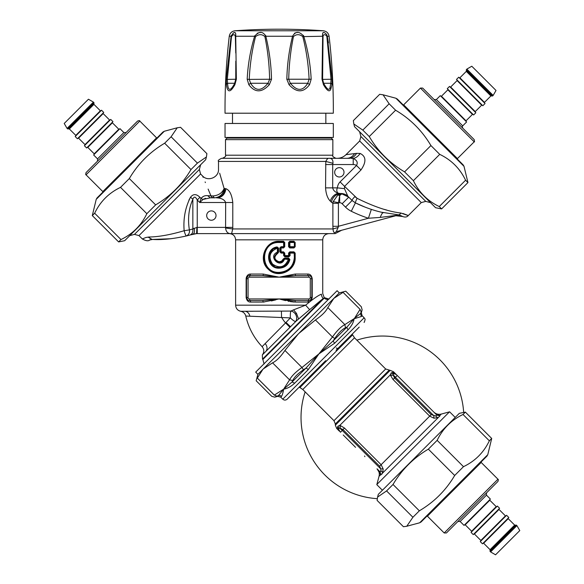<?xml version="1.0" encoding="UTF-8"?>
<svg xmlns="http://www.w3.org/2000/svg" width="584" height="584" viewBox="0 0 584 584"><rect width="100%" height="100%" fill="white"/><g stroke="black" fill="none" stroke-linecap="round" stroke-linejoin="round"><path stroke-width="0.88" d="M225.037 137.474L333.311 137.474L333.311 123.472L225.037 123.472L225.037 137.474M323.353 30.769A622.259 622.259 0 0 0 235.002 30.769L323.353 30.769C326.573 31.229 328.485 33.054 329.091 36.252L327.266 36.252L326.66 34.602A3.11 2.161 141.7 0 1 326.514 35.792L326.865 36.617A3.11 0.883 168.4 0 0 327.266 36.252L332.077 79.242L331.946 84.709A3.11 2.124 7.8 0 0 330.778 83.271L330.821 83.103M322.609 79.358L323.032 36.215M322.609 35.193L322.602 34.514M328.471 42.866L327.296 36.369M330.405 89.768L330.836 89.002C329.639 92.411 327.179 90.98 323.47 84.709A3.11 1.716 -29.6 0 0 323.609 83.293A3.11 1.716 -29.6 0 0 323.594 83.271L322.645 79.388M326.865 36.617L331.048 79.388L330.778 83.271A3.11 2.124 -172.2 0 1 331.946 84.709L330.836 89.002A3.11 2.577 -156.3 0 0 330.048 87.542C329.259 90.936 327.113 89.513 323.594 83.271L323.675 83.271M235.002 30.769C231.782 31.229 229.87 33.054 229.264 36.252C226.263 61.816 224.862 87.469 225.037 113.208L333.311 113.208C333.493 87.469 332.084 61.816 329.091 36.252M323.594 83.271L330.778 83.271L330.048 87.542M323.609 83.293L322.616 79.373L321.996 79.242L322.631 36.252A3.11 1.051 3.9 0 1 322.996 36.617C323.426 34.361 324.602 34.091 326.514 35.792M332.077 79.242L322.616 79.388L322.558 61.108M265.808 36.186L265.822 36.252C269.268 50.275 271.166 64.605 271.524 79.242L249.251 79.388C249.872 64.831 251.974 50.574 255.551 36.617C258.909 34.04 262.019 34.04 264.895 36.617C267.757 50.567 269.333 64.824 269.625 79.388L267.954 83.271C261.384 91.374 255.609 91.374 250.624 83.271L249.251 79.388L247.185 79.242C247.901 64.612 250.383 50.282 254.617 36.252L255.551 36.617M307.724 83.271C302.738 91.374 296.964 91.374 290.401 83.271L288.722 79.388C289.014 64.831 290.591 50.574 293.453 36.617C296.329 34.04 299.446 34.04 302.797 36.617C306.374 50.567 308.476 64.824 309.104 79.388L307.724 83.271L290.401 83.271L289.043 84.709L286.832 79.242L311.17 79.242L309.513 84.709A3.11 1.285 -142.7 0 0 307.724 83.271M294.46 33.252L295.927 32.675M296.11 32.631L297.636 32.5M303.403 35.347L303.57 35.712M303.724 36.201L303.738 36.244C299.315 31.105 295.577 31.105 292.533 36.252A3.11 0.599 16.8 0 1 293.453 36.617M254.653 36.091L254.792 35.682M257.208 33.281L258.967 32.689M259.252 32.631L260.858 32.5M265.589 35.332L265.72 35.748M264.895 36.617A3.11 0.599 163.2 0 1 265.822 36.252C262.771 31.105 259.041 31.105 254.617 36.252L235.724 36.252L236.359 79.242L227.3 79.388L226.278 79.242L231.082 36.252C234.293 31.105 235.841 31.105 235.724 36.252A3.11 1.051 176.1 0 0 235.359 36.617L235.775 53.013M229.264 36.252L231.082 36.252L231.286 35.471M233.031 33.171L234.323 32.558M235.732 33.741L235.739 35.558M326.66 34.602C323.572 31.2 322.229 31.748 322.631 36.252L302.797 36.617M236.359 79.242L234.885 84.709A3.11 1.716 -150.4 0 1 234.746 83.293L234.746 83.293A3.11 1.716 -150.4 0 1 234.753 83.271C230.454 91.374 228.059 91.374 227.577 83.271L227.3 79.388L231.49 36.617A3.11 0.883 11.6 0 1 231.082 36.252M235.797 61.174L235.746 79.388L234.753 83.271L227.577 83.271A3.11 2.124 -7.8 0 0 226.402 84.709L226.278 79.242M235.359 36.617C234.651 34.04 233.359 34.04 231.49 36.617M235.797 62.072L235.746 79.358M248.835 84.709A3.11 1.285 -37.3 0 1 250.624 83.271L267.954 83.271L269.312 84.709C261.771 92.849 254.945 92.849 248.835 84.709L247.185 79.242M271.524 79.242L269.312 84.709M286.832 79.242C287.182 64.612 289.08 50.282 292.533 36.252L265.822 36.252M309.513 84.709C303.403 92.849 296.584 92.849 289.043 84.709M303.738 36.252C307.972 50.275 310.447 64.605 311.17 79.242M323.47 84.709L321.996 79.242M226.271 79.395L226.212 81.461M234.885 84.709C230.33 92.849 227.504 92.849 226.402 84.709M354.889 153.563L346.005 154.672L356.59 153.351L360.167 153.453C366.197 156.454 366.467 161.951 360.985 169.959C366.475 161.943 366.204 156.439 360.167 153.453A12.447 9.373 107.8 0 1 353.218 158.527C356.985 160.162 358.087 162.483 356.51 165.484L360.985 169.959L344.567 186.376L344.458 188.639L347.896 196.312L352.108 200.516A4.665 0.818 -45 0 1 354.831 196.64L357.109 198.326L344.567 186.376L344.458 188.639L337.384 187.873C336.428 190.07 336.669 191.829 338.114 193.158L340.91 193.632M402.858 213.459C410.669 216.379 410.019 216.248 400.909 213.05C388.499 211.576 373.891 206.67 357.109 198.326A4.665 0.489 116.2 0 0 355.408 202.882L352.108 200.516L347.896 196.312L352.108 200.516L348.743 197.151L342.144 203.75L345.509 207.116A21.776 21.776 0 0 0 351.291 211.255A132.218 132.218 0 0 0 368.424 218.248L338.392 226.293L338.173 227.504C336.661 230.512 336.238 231.855 336.917 231.519L396.916 215.445A9.337 8.796 -105 0 1 396.923 215.445M384.301 209.393L386.812 210.087M277.115 267.341L279.218 267.56L286.218 264.749L288.394 261.698L289.131 259.442L289.89 259.559L288.649 258.07L288.525 258.697L284.496 258.697L288.525 258.697L289.131 259.442L288.525 258.697L288.394 259.318C284.992 267.253 279.714 268.852 272.553 264.107C267.99 256.88 269.596 251.558 277.378 248.149L277.378 252.171L277.969 252.171L277.561 252.755L277.378 252.171C267.319 256.208 280.422 269.509 284.423 259.318L284.496 258.697A0.62 0.62 -90 0 0 283.912 259.113L289.131 259.442C287.729 264.537 284.401 267.246 279.145 267.56C267.392 268.173 265.589 249.171 277.225 247.536L277.378 248.149L278.59 248.149L277.079 246.93L277.225 247.536A0.62 0.62 90 0 1 277.334 247.521M277.225 247.536L277.969 248.149L277.225 247.536L274.078 248.748M272.867 249.58L269.808 253.755M269.173 256.274L269.472 260.15M270.793 263.041L274.378 266.326M289.89 259.559C288.379 264.968 284.795 267.844 279.137 268.187L279.145 267.56L280.473 267.487M279.276 262.428L282.189 261.442L284.496 258.697L284.569 258.07L283.379 258.902L283.912 259.113C283.021 261.245 281.43 262.347 279.123 262.428L279.218 262.428M332.844 139.649L225.504 139.649L227.059 138.094L331.289 138.094L332.844 139.649L332.844 155.205C332.055 155.964 333.092 157.001 335.961 158.315M279.137 261.807L279.123 262.428C273.356 260.062 272.837 256.836 277.561 252.755L277.743 253.346C273.553 256.916 274.02 259.734 279.137 261.807L281.583 261.128L283.379 258.902M381.615 212.269L383.433 212.678C374.249 210.729 364.905 207.466 355.408 202.882A4.665 0.489 -63.8 0 1 357.109 198.326M277.969 248.149L277.969 252.171L278.59 252.171L277.743 253.346M279.137 268.187C266.494 268.83 264.552 248.66 277.079 246.93M351.291 211.255L355.408 202.882A122.888 122.888 0 0 0 364.431 206.882A122.888 122.888 0 0 1 355.408 202.882L365.124 207.152M381.352 212.204L398.595 214.861A4.665 3.577 -84.4 0 0 400.909 213.05M371.336 209.379L368.424 218.248L380.264 217.416C381.418 214.204 382.476 212.627 383.433 212.678C382.476 212.627 381.418 214.204 380.264 217.416L397.164 215.248A9.337 8.439 -75.4 0 1 398.595 214.861L399.711 215.182C403.602 216.883 403.617 216.883 399.733 215.197L400.179 215.379M401.252 215.81L402.091 216.204M351.473 158.388L352.656 158.476M347.896 196.312A12.447 10.724 135 0 0 340.377 193.501L342.852 193.998M203.144 177.317L202.575 175.988C207.919 181.945 218.934 177.383 218.504 169.389L218.504 161.432C217.715 160.673 218.752 159.636 221.621 158.315L349.115 158.315C352.188 158.213 354.678 156.556 356.59 153.351M341.786 193.837L337.8 195.063A6.22 3.84 -131.8 0 1 339.676 195.596L341.786 193.837L348.743 197.151M337.8 195.063L333.165 201.633L338.45 202.714L339.676 195.596L339.676 202.714A3.27 2.993 31.9 0 1 342.144 203.75M342.64 175.616A4.665 4.665 0 0 0 340.545 167.812A4.665 4.665 0 0 0 334.829 173.528A4.665 4.665 0 0 0 342.64 175.616M208.138 189.092L210.933 195.852A4.665 3.278 -90 0 0 213.613 197.83L214.715 197.83A4.665 1.934 -90 0 1 213.16 195.947L207.736 195.684L210.255 197.83L203.049 199.451L199.743 202.502L197.246 200.005L199.932 197.312C196.333 193.764 193.173 193.764 190.457 197.304L188.88 200.188M295.322 321.937L290.525 326.733L286.021 322.426L288.27 320.098M290.372 317.9L286.021 322.426A30.806 0.869 134.2 0 1 285.547 322.908L262.106 346.67C253.938 337.91 248.492 327.704 245.776 316.046L290.372 317.9A6.22 1.175 87.8 0 1 290.321 316.959A6.22 1.175 87.8 0 1 290.905 311.068A6.22 4.833 60.8 0 1 295.358 314.01A6.22 4.833 60.8 0 1 295.628 321.47A6.22 1.467 45 0 1 290.372 317.9M295.906 321.353A6.22 1.467 45 0 1 295.628 321.47A6.22 1.467 -135 0 0 295.906 321.353L291.131 326.127M279.137 272.385L279.13 273.005C288.613 272.151 293.825 266.968 294.774 257.449L294.774 253.098L288.576 253.098L289.803 251.85L289.956 252.471L294.154 252.471L294.774 253.098A0.62 0.62 -90 0 0 294.154 252.471L294.358 257.449C293.438 266.589 288.365 271.567 279.137 272.385C259.719 273.268 259.719 241.63 279.137 242.513L284.196 242.513L284.196 246.718L283.576 247.339A0.62 0.62 -90 0 0 284.196 246.718L284.196 242.513A0.62 0.62 0 0 0 283.576 241.893L284.196 242.513A0.62 0.62 -90 0 0 283.576 241.893L283.634 246.718L281.108 246.718L279.846 247.959L279.846 251.85L281.108 253.098L281.057 247.959L280.459 247.959A0.62 0.62 -90 0 0 280.459 247.959L280.459 251.85L281.087 252.471L283.576 252.471L284.196 253.098A0.62 0.62 -90 0 0 283.576 252.471L283.51 251.85L284.736 253.098L283.634 253.098L283.634 255.588L284.897 256.829L284.736 253.098M283.634 255.588L284.817 256.208L288.708 256.208L289.328 255.588L284.196 255.588A0.62 0.62 -90 0 0 284.817 256.208L288.708 256.208L288.576 253.098M288.839 256.829L289.328 255.588L290.102 255.588L288.839 256.829L284.897 256.829M281.108 246.718L280.459 247.959A0.62 0.62 -90 0 1 281.087 247.339L281.057 247.959L283.51 247.959L284.736 246.718L283.634 246.718L283.576 247.339L281.087 247.339A0.62 0.62 0 0 0 280.466 247.944L279.846 247.959M396.259 215.365L395.383 215.489M396.864 215.459L396.916 215.445A9.337 8.796 75 0 1 399.711 215.182A9.337 8.796 -105 0 0 397.105 215.394M213.16 195.947C218.598 195.399 222.248 192.91 224.117 188.501C223.219 194.049 220.08 197.158 214.715 197.83L214.722 197.83C220.08 197.158 223.219 194.049 224.117 188.501L225.935 188.712C229.6 190.136 231.884 194.735 232.782 202.502L232.782 227.388A13.775 8.862 90 0 1 232.731 228.943L231.614 233.615M332.712 164.316L332.968 163.294C333.15 159.68 331.683 158.023 328.566 158.315C327.931 158.133 327.003 159.169 325.799 161.432L332.968 163.294M340.377 193.501A9.337 7.519 -53.6 0 0 331.383 202.203L332.887 203.29L338.392 203.29L338.392 226.293L332.887 226.293L333.033 228.943L338.173 227.504M332.887 226.293L332.887 203.29A9.227 8.658 119.4 0 1 333.165 201.633M331.383 202.203L330.252 201.086C331.581 197.144 334.201 194.501 338.114 193.158C334.982 192.048 333.179 190.289 332.705 187.873L337.384 187.873A18.841 12.797 44.8 0 1 340.092 181.901L344.567 186.376M207.736 195.684C205.05 195.355 202.816 196.268 201.035 198.414A4.665 2.789 -149.8 0 0 203.049 199.451M199.932 197.312L201.035 198.414L199.743 202.502L232.782 202.502M192.932 234.155L196.574 233.615L190.121 234.98L192.932 234.155C194.392 233.439 194.808 231.461 194.18 228.205L192.844 228.986A222.029 157.001 -90 0 1 189.369 229.899L184.15 230.724C183.179 218.679 185.281 207.539 190.457 197.304A6.22 2.767 -150.3 0 1 192.844 199.312C193.976 196.224 195.443 196.45 197.246 200.005L197.246 227.388L196.574 233.615L196.91 227.388L192.844 228.986C193.129 232.162 192.216 234.155 190.121 234.98A222.913 161.666 -90 0 1 186.464 235.943L186.464 235.943A6.22 1.007 -103.9 0 1 184.15 230.724C170.382 234.783 158.673 236.878 149.015 237.009L148.935 237.016M192.844 228.986L192.844 199.312C188.771 208.444 187.617 218.642 189.369 229.899C189.858 232.593 188.887 234.607 186.464 235.943C173.309 238.871 162.016 240.039 152.577 239.447C148.606 240.228 148.453 240.228 152.11 239.447L150.92 239.608M150.241 239.812L149.592 240.09C148.183 241.272 145.766 240.9 142.343 238.958L145.883 237.498L149.015 237.009A6.22 4.694 -87.9 0 0 152.577 239.447L171.046 238.725M203.305 196.428L201.217 198.115M205.386 182.566L205.123 181.952M213.613 197.83L210.174 197.83M205.634 198.319L205.13 198.458M204.254 198.757L203.852 198.94M250.164 274.086L250.638 274.057L249.616 275.611L250.638 274.057C248.215 273.991 246.718 275.546 246.134 278.729L246.134 297.395L246.506 297.395A3.11 3.11 0 0 0 249.616 300.504L262.712 300.504L279.174 298.95L295.643 300.504L308.732 300.504A3.11 3.11 0 0 0 311.841 297.395L311.841 278.729A3.11 3.11 0 0 0 308.732 275.611L295.643 275.611L279.174 277.174L262.712 275.611L249.616 275.611A3.11 3.11 0 0 0 246.506 278.729L246.506 297.395L247.572 299.731M290.525 326.733L262.34 354.933C264.34 352.123 264.267 349.363 262.106 346.67M264.077 363.993L262.866 359.488L324.281 298.074L323.2 298.461A6.22 6.008 -112.5 0 1 321.426 294.19C323.164 293.372 323.164 293.372 321.426 294.19C318.353 295.3 313.082 298.957 305.622 305.169L293.548 309.856L296.482 313.367L298.599 319.01L296.051 321.207M296.482 313.367L295.358 314.01M324.281 298.074A4.665 4.635 -135 0 0 328.449 299.366A4.665 4.635 45 0 1 324.281 298.074M289.949 241.893A0.62 0.62 0 0 0 289.328 242.513A0.62 0.62 -90 0 1 289.949 241.893L294.154 241.893L293.942 241.272L295.168 242.513L294.358 242.513L294.358 246.718L294.774 246.718L294.774 242.513A0.62 0.62 -90 0 0 294.154 241.893L294.774 242.513L294.774 246.718L295.168 246.718L293.942 247.959L294.154 247.339A0.62 0.62 -90 0 0 294.774 246.718L294.154 247.339L289.949 247.339L289.803 247.959L288.576 246.718L288.576 242.513L289.803 241.272L289.949 247.339A0.62 0.62 -90 0 1 289.328 246.718L288.576 246.718M279.846 251.85L280.459 251.85A0.62 0.62 -90 0 0 281.087 252.471A0.62 0.62 0 0 1 280.466 251.872M279.137 242.513L279.13 241.893C259.187 240.973 259.187 273.933 279.13 273.005L285.269 271.779L290.241 268.436L293.672 263.209L294.606 259.719L294.774 257.449L294.358 257.449M279.13 273.005C259.179 273.911 259.179 240.988 279.13 241.893L279.218 241.272C265.114 240.52 257.712 260.398 268.421 269.363C277.801 279.035 295.942 270.954 295.168 257.449L294.774 257.449L294.774 253.098L295.168 253.098L293.942 251.85L289.803 251.85M283.576 241.893L279.218 241.893L283.576 241.893L283.51 241.272L284.736 242.513L284.196 242.513M232.782 227.388L225.65 227.388L225.585 228.008L225.65 202.502C224.599 199.911 221.964 198.377 217.744 197.903L216.467 197.83C221.548 197.282 224.329 194.165 224.825 188.501A9.337 8.358 -90 0 1 223.65 193.282M216.759 197.83A9.337 8.358 -90 0 0 220.723 196.531M224.117 188.501L220.124 174.791M220.095 174.704L219.65 173.185M330.252 201.086C327.544 198.304 325.981 193.903 325.565 187.873L325.799 161.432L218.504 161.432M214.649 218.869A4.665 4.665 0 0 0 212.554 211.058A4.665 4.665 0 0 0 206.838 216.773A4.665 4.665 0 0 0 214.649 218.869M190.625 234.834L186.464 235.943A222.913 161.666 -90 0 0 188.289 235.476M282.831 325.689L285.547 322.908A30.718 0.854 134.2 0 0 286.021 322.426M266.37 342.37L267.983 340.742M282.641 266.282L285.408 266.282L282.641 266.282M247.857 276.166L246.506 278.729L248.061 278.729L248.061 297.395A1.555 1.555 0 0 0 249.616 298.95L279.174 298.95L295.073 302.059A1.555 0.569 90 0 1 295.643 300.504L294.299 300.483M295.073 302.059L307.717 302.059L308.732 300.504L307.717 302.059C310.133 302.132 311.637 300.577 312.221 297.395L312.221 278.729L311.549 277.407M311.542 277.393L310.783 276.385M310.491 299.964L311.841 297.395L310.286 297.395L310.286 278.729A1.555 1.555 0 0 0 308.732 277.174L279.174 277.174L263.282 274.057A1.555 0.569 -90 0 1 262.712 275.611L264.056 275.633M262.866 359.488L262.523 359.138L323.2 298.461L309.629 309.666L305.622 305.169L235.615 305.169C235.856 308.462 237.571 310.505 240.776 311.301L290.905 311.068L293.548 309.856M309.6 309.688L298.599 319.01M280.459 247.959L280.459 251.85L283.51 251.85M341.633 230.257L335.179 233.615L231.607 233.615C228.052 233.928 226.037 232.06 225.585 228.008L232.731 228.943L333.033 228.943C333.23 231.622 333.858 232.848 334.902 232.622C339.888 231.899 339.888 231.899 334.902 232.622A6.22 5.446 75 0 1 336.917 231.519M277.553 276.955L264.377 275.648M293.241 275.677L292.212 275.736M291.839 275.757L289 275.991M284.189 276.524L279.174 277.174L263.282 274.057L250.638 274.057M280.794 299.161L293.978 300.475M289.949 327.31L285.547 322.908A32.843 32.843 0 0 1 281.554 317.207L281.4 311.192M252.792 311.287L249.85 311.294M285.561 300.621L279.174 298.95L263.282 302.059L262.712 300.504M246.134 297.395C246.718 300.577 248.215 302.132 250.638 302.059A1.555 1.022 90 0 0 249.616 300.504L249.616 298.95M312.221 278.729C311.637 275.546 310.133 273.991 307.717 274.057L295.073 274.057L279.174 277.174L295.073 274.057L295.643 275.611M308.732 275.611A1.555 1.022 90 0 1 307.717 274.057A1.555 1.022 -90 0 0 308.732 275.611L308.732 277.174M294.154 252.471L293.942 251.85M284.196 246.725A0.62 0.62 0 0 1 283.576 247.339L283.51 247.959M196.574 233.615L197.246 233.615L196.574 233.615M231.607 233.615L197.246 233.615L197.246 227.388L225.65 227.388M249.616 300.504A1.555 1.022 -90 0 1 250.638 302.059L264.077 302.045M271.363 300.957L275.852 299.847M247.142 300.337L248.368 301.424M247.777 275.122L247.295 275.597M246.609 276.641L246.163 278.181M311.287 275.882L309.987 274.699M310.265 301.242L311.053 300.526M288.182 301.213L289.08 301.388M290.197 301.592L294 302.03M295.168 246.747L294.774 246.368M474.186 141.832C474.573 142.299 474.573 141.554 474.186 139.591L422.663 88.075L420.429 88.075L474.186 141.832L457.425 158.593L403.668 104.835L403.31 105.04M466.835 69.102L471.799 66.233L496.02 90.462L493.159 95.418L466.835 69.102L466.28 70.773L491.48 95.98L492.597 95.98L466.28 69.657M436.387 99.557L440.292 95.645L466.616 121.961L462.703 125.874L436.387 99.557L434.146 99.557M481.201 99.667L485.056 103.521L482.822 105.755L456.498 79.439L458.732 77.205L481.201 99.667M471.981 108.887L475.836 112.741L473.602 114.975L447.278 88.659L449.512 86.425L471.981 108.887M444.19 532.966L446.424 532.966L497.948 481.442C498.437 479.982 498.437 479.23 497.948 479.209L444.19 532.966L427.422 516.198L481.179 462.44L480.975 462.09M516.92 525.615L519.782 530.579L495.56 554.8L490.596 551.938L516.92 525.615L515.241 525.06L490.042 550.259L490.042 551.376L516.358 525.06M486.465 495.159L490.377 499.072L486.523 502.926L464.054 525.396L460.141 521.483L486.465 495.159L486.465 492.925M492.721 547.58L512.562 527.739M504.963 521.366L482.494 543.835L480.26 541.602L506.584 515.278L508.817 517.512L504.963 521.366M495.743 512.146L473.274 534.615L471.04 532.382L497.364 506.058L499.597 508.292L495.743 512.146M139.81 121.07C139.883 120.501 139.138 120.501 137.576 121.07L86.052 172.594C85.629 174.229 85.629 174.974 86.052 174.828L139.81 121.07L156.578 137.839L102.82 191.596L103.025 191.946M101.718 156.928L126.093 132.553L123.859 132.553L97.535 158.877L97.535 161.111M67.08 128.422L64.218 123.458L88.439 99.236L93.403 102.098L67.08 128.422L68.759 128.976L93.958 103.777L93.958 102.66L67.642 128.976M97.535 158.877L93.623 154.964L119.946 128.641L123.859 132.553M93.929 104.361L100.36 110.792L75.774 135.379L69.343 128.947L93.929 104.361L93.929 103.806L72.467 125.268M75.183 136.525L101.507 110.201L103.74 112.435L77.416 138.758L75.183 136.525M84.403 145.744L110.726 119.421L112.96 121.662L86.636 147.978L84.403 145.744M430.736 512.329L486.954 456.111L487.771 454.695L419.677 522.789L421.093 521.972L430.736 512.329M377.578 497.064L378.308 494.349L459.331 413.326L465.375 412.121L463.017 414.479C451.366 420.071 442.745 428.692 437.153 440.343L428.349 449.154C413.538 457.9 401.763 469.675 393.017 484.479L386.571 490.925L377.578 497.064L377.103 500.393L403.434 526.724L406.771 526.25L412.903 517.263L419.349 510.81C434.16 502.065 445.935 490.29 454.68 475.486L463.484 466.674C475.135 461.09 483.756 452.469 489.348 440.818L491.706 438.453L487.771 454.695M489.348 440.818L463.017 414.479M465.375 412.121L491.706 438.453M437.153 440.343L463.484 466.674M454.68 475.486L428.349 449.154M393.017 484.479L419.349 510.81M412.903 517.263L386.571 490.925M162.907 132.064L97.046 197.925L96.229 199.341L164.323 131.247L162.907 132.064M206.422 156.972L205.692 159.688L124.669 240.71L118.625 241.915L120.983 239.557C132.634 233.965 141.255 225.344 146.847 213.693L155.651 204.882C170.462 196.136 182.237 184.362 190.983 169.557L197.428 163.111L206.422 156.972L206.897 153.643L180.565 127.312L177.229 127.787L171.097 136.78L164.651 143.226C149.84 151.971 138.065 163.746 129.32 178.551L120.516 187.362C108.865 192.946 100.244 201.568 94.652 213.226L92.294 215.584L96.229 199.341M118.625 241.915L92.294 215.584M94.652 213.226L120.983 239.557M171.097 136.78L197.428 163.111M190.983 169.557L164.651 143.226M129.32 178.551L155.651 204.882M146.847 213.693L120.516 187.362M406.982 108.712L397.332 99.061L395.916 98.243L464.01 166.338L463.192 164.922L406.982 108.712M464.01 166.338L467.945 182.58L465.587 180.222C459.995 168.572 451.381 159.95 439.723 154.358L430.919 145.555C422.174 130.743 410.399 118.968 395.587 110.223L389.141 103.777L383.009 94.783L379.673 94.309L353.342 120.64L353.824 123.976L362.81 130.108L369.256 136.554C378.001 151.365 389.776 163.14 404.588 171.886L413.392 180.69C418.984 192.34 427.605 200.962 439.256 206.553L441.614 208.911L435.576 207.714L354.546 126.684L353.824 123.976M362.81 130.108L389.141 103.777M395.587 110.223L369.256 136.554M404.588 171.886L430.919 145.555M439.723 154.358L413.392 180.69M467.945 182.58L441.614 208.911M439.256 206.553L465.587 180.222M299.833 387.652L352.634 334.851L354.481 337.8L302.782 389.499L299.263 387.075M338.486 429.182L338.501 429.371A3.11 2.876 -7.5 0 0 337.552 427.641L337.859 426.24L339.917 425.276L344.429 428.014L342.29 430.43L340.472 432.248L337.552 427.641L336.705 428.488L335.34 425.189L390.17 370.358L385.674 368.993L354.481 337.8M380.79 471.251L380.943 470.609L382.673 472.69L383.177 468.974L381.126 464.711L431.196 414.64L394.499 377.943L393.171 375.008A3.11 2.212 -13.2 0 1 390.258 374.935L391.222 372.877L392.623 372.57L394.353 373.519A3.11 2.876 -82.5 0 1 392.623 372.57L393.47 371.723L390.17 370.358M393.171 375.008L393.426 373.541A3.11 2.781 80.3 0 1 391.222 372.877M431.196 414.64L435.591 415.961L436.876 415.129L396.149 374.402L393.426 373.541L394.353 373.519A3.11 2.876 97.5 0 1 392.623 372.57M397.229 375.49L395.412 377.308L393.185 374.782A3.11 2.321 -12.4 0 1 390.258 374.709M393.185 374.782L393.426 373.541L394.368 373.519M336.705 428.488L339.384 431.167L338.501 429.371L339.384 431.167A3.11 3.11 0 0 1 338.523 428.444A3.11 2.781 9.7 0 0 337.859 426.24M338.632 429.934L339.384 431.16L338.501 429.371A3.11 2.876 172.5 0 0 338.413 428.963M338.53 429.554L338.523 428.444L339.764 428.203L342.29 430.43L380.739 468.886A3.11 0.365 177.1 0 1 383.177 468.974M392.995 379.447L429.693 416.144L433.956 418.195A3.11 0.365 -87.1 0 1 433.868 415.757L395.412 377.308L392.995 379.447L390.258 374.935L339.917 425.276A3.11 2.212 103.2 0 1 339.99 428.189L339.757 428.203A3.11 2.321 102.4 0 0 339.691 425.276M436.379 414.633L439.708 415.655L434.591 412.844M433.956 418.195L437.671 417.699L435.591 415.961L436.876 415.129L439.949 415.866L380.768 474.872M436.649 414.903L433.788 412.049C435.934 414.056 438.438 414.728 441.3 414.063L449.461 411.873L376.855 484.479L379.045 476.318L380.637 474.726L377.03 468.806L378.469 470.244M339.99 428.189L342.925 429.517L379.622 466.214L380.739 468.886L380.943 470.609L380.111 471.894L380.848 474.967L379.885 471.668L377.03 468.806C379.038 470.952 379.709 473.456 379.045 476.318M381.856 474.186L382.25 473.522M436.876 415.129L439.949 415.866M376.855 484.479L449.461 411.873M343.209 434.985L355.568 447.344M338.647 429.985L339.012 430.707M394.966 373.665L395.689 374.03M394.915 373.651L396.142 374.402A3.11 3.11 0 0 0 393.426 373.541L393.908 373.497M463.652 412.275A81.395 81.395 0 0 0 356.846 340.165M305.147 391.864A81.395 81.395 0 0 0 377.257 498.67M359.211 327.128L338.421 347.918A1.555 1.555 0 0 1 336.223 347.918M345.524 327.733L346.991 327.077L354.138 318.66A53.151 2.358 172.7 0 0 354.846 318.521L354.729 318.353A78.329 23.418 -176.1 0 1 354.138 318.66A94.345 47.173 45 0 0 354.583 318.2L360.547 313.52L361.168 312.082C362.43 309.016 362.43 309.016 361.168 312.082L360.08 309.359C361.715 305.921 361.715 305.921 360.08 309.359L343.063 292.343C346.611 290.825 346.611 290.825 343.063 292.343L333.851 298.373L257.902 374.322L255.697 372.118L337.099 290.715L339.304 292.92L333.851 298.373L327.821 307.586L344.837 324.602L345.524 327.733C342.114 329.332 338.53 332.916 334.763 338.486L332.457 336.99C336.946 330.69 341.078 326.558 344.837 324.602L354.138 318.66C353.59 322.288 351.604 325.967 348.173 329.704L334.632 343.246L318.893 353.911L333.084 340.99L334.763 338.486M257.325 378.082L274.341 395.098C270.903 396.733 270.903 396.733 274.341 395.098L277.064 396.186L278.502 395.565L283.642 389.156L292.058 382.009L294.686 383.192C290.949 386.623 287.27 388.608 283.642 389.156L289.584 379.856C291.54 376.096 295.672 371.964 301.972 367.475L303.468 369.781C297.898 373.548 294.314 377.133 292.715 380.542L289.584 379.856L272.567 362.839L263.355 368.869A99.725 49.866 -135 0 0 262.88 369.351L257.325 378.082C255.799 381.629 255.799 381.629 257.325 378.082L274.312 395.113M272.567 362.839C276.444 360.992 280.568 356.868 284.948 350.451L301.972 367.475L318.893 353.911L308.228 369.65L294.686 383.192M303.468 369.781L305.965 368.102L318.893 353.911L332.457 336.99L315.433 319.974C321.85 315.586 325.974 311.462 327.821 307.586M315.433 319.974L298.599 333.617L284.948 350.451M277.064 396.186C273.998 397.449 273.998 397.449 277.064 396.186M257.902 374.322L256.172 380.761L271.75 396.332L274.75 397.142L276.188 396.543M361.168 312.082L361.525 311.206M354.846 318.521L361.372 316.506L360.547 313.52L361.328 312.747L362.124 309.768L361.313 306.768L345.743 291.19L339.304 292.92M308.228 369.65A3.11 1.007 -135 0 0 305.965 368.102L292.058 382.009L292.715 380.542M348.173 329.704A3.11 2.044 -135 0 1 346.991 327.077L333.084 340.983L334.632 343.246M282.89 392.74L283.174 391.477M274.75 397.142L277.721 396.346L278.502 395.565A3.11 3.051 -135 0 1 281.488 396.39L280.729 397.149L282.758 399.179C284.226 400.383 285.693 400.383 287.16 399.179L325.66 360.678M274.341 395.098L283.642 389.156C283.028 392.849 282.306 395.266 281.488 396.39M336.07 350.269L338.421 347.918M337.187 158.315C340.596 158.271 343.531 157.052 345.983 154.672L359.671 140.992L360.875 136.481L425.772 201.385L430.51 202.655M359.671 140.992L421.268 202.59L425.772 201.385M225.504 139.649L225.504 155.205L332.844 155.205M142.335 238.958L138.97 235.593L134.466 234.381L199.363 169.484L200.633 164.746M278.59 252.171L278.59 248.149M288.649 258.07L284.569 258.07M346.881 158.315C350.02 158.227 352.597 156.651 354.605 153.599M352.108 200.516L345.509 207.116M339.676 202.714L338.45 202.714A3.614 3.103 30 0 0 338.392 203.29M353.218 158.527L353.218 164.542A6.22 6.22 0 0 1 356.51 165.484L340.092 181.901M138.97 235.593L200.575 173.988L199.363 169.484M294.154 241.893L294.358 242.513L289.328 242.513L289.328 246.718A0.62 0.62 0 0 0 289.949 247.339M294.154 247.339L294.358 246.718L289.328 246.718L289.328 242.513L288.576 242.513M289.949 252.471A0.62 0.62 0 0 0 289.328 253.098A0.62 0.62 -90 0 1 289.949 252.471L290.102 255.588M284.196 253.098L284.196 255.588L284.196 253.098A0.62 0.62 0 0 0 283.576 252.471L283.634 253.098L281.108 253.098M353.218 164.542L325.565 164.542M325.565 187.873L332.705 187.873L332.705 164.542M152.11 239.447L148.015 237.089M286.233 265.662L285.123 265.662M246.506 297.395L248.061 297.395M249.616 275.611L249.616 277.174A1.555 1.555 0 0 0 248.061 278.729M311.841 278.729L310.286 278.729L310.286 297.395A1.555 1.555 0 0 1 308.732 298.95L279.174 298.95M279.174 277.174L249.616 277.174M308.732 300.504L308.732 298.95M265.873 351.4A6.22 5.446 44.9 0 0 265.143 343.604M284.196 255.588L284.196 255.588A0.62 0.62 0 0 0 284.817 256.208M289.328 253.098L289.328 255.588L289.328 253.098M279.218 242.513L279.218 241.893M217.744 197.903C222.416 197.02 225.147 193.961 225.935 188.712M245.455 311.301C247.769 311.892 249.237 313.498 249.843 316.112M246.134 278.729L246.506 278.729M312.221 297.395L311.841 297.395M293.942 247.959L289.803 247.959M295.168 246.718L295.168 242.513M293.942 241.272L289.803 241.272M295.168 257.449L295.168 253.098M283.51 241.272L279.218 241.272M284.736 246.718L284.736 242.513M235.615 305.169L235.615 239.834L322.733 239.834C323.105 236.053 325.178 233.98 328.96 233.615M490.896 95.951L484.472 102.375L480.866 98.776L459.878 77.789L466.309 71.365L490.896 95.951L491.451 95.951M481.676 105.171L475.252 111.595L471.646 107.996L450.658 87.009L457.089 80.585L481.676 105.171L482.231 105.171M472.456 114.391L466.025 120.815L441.438 96.229L447.87 89.805L472.456 114.391L473.011 114.391M490.071 549.675L483.64 543.244L508.226 518.658L514.657 525.089L490.071 549.675L490.071 550.23M480.844 540.456L474.42 534.024L499.006 509.438L505.437 515.869L480.844 540.456L480.844 541.01M471.624 531.236L465.2 524.804L489.786 500.218L496.217 506.642L471.624 531.236L471.624 531.79M103.156 113.581L109.58 120.012L84.994 144.598L78.563 138.174L103.156 113.581L103.156 113.026M112.376 122.801L118.8 129.232L97.813 150.219L94.214 153.818L87.782 147.394L112.376 122.801L112.376 122.246M388.973 370.358L335.34 423.991L333.975 420.692L385.674 368.993M379.622 466.214L381.126 464.711L344.429 428.014M439.708 415.655L441.3 414.063M354.583 318.2L360.08 309.359M361.328 312.747L362.131 315.747L361.372 316.506M362.131 315.747L364.161 317.776L282.758 399.179M325.843 123.472L325.843 113.208M232.505 123.472L232.505 113.208M235.739 79.373L234.534 83.665M360.875 136.481L359.605 131.743M395.842 215.73L402.661 216.511C405.092 217.416 406.924 217.146 408.158 215.7L421.268 202.59M280.59 267.472L277.312 267.384M134.466 234.381L129.728 235.651M279.123 262.428C273.356 260.055 272.83 256.836 277.561 252.755L277.969 252.171M225.504 155.205C226.3 155.964 225.263 157.001 222.394 158.315M202.575 175.988L200.575 173.988M190.121 234.98L191.508 234.578M262.523 359.138L262.34 354.933M328.982 299.088L324.222 297.606L322.733 293.577L322.733 239.834M240.776 311.301C243.389 311.878 245.061 313.462 245.776 316.046M235.615 239.834C235.25 236.053 233.177 233.98 229.395 233.615M420.429 88.075L403.668 104.835M462.703 125.874C462.236 125.845 462.236 126.589 462.703 128.108M492.597 95.98L493.159 95.418M466.309 71.365L466.309 70.803M484.472 102.375L484.472 102.937M459.878 77.789L459.323 77.789M457.089 80.585L457.089 80.023M475.252 111.595L475.252 112.157M450.658 87.009L450.103 87.009M447.87 89.805L447.87 89.242M466.025 120.815L466.025 121.377M441.438 96.229L440.884 96.229M497.948 479.209L481.179 462.44M460.141 521.483L457.907 521.483M490.042 551.376L490.596 551.938M514.657 525.089L515.212 525.089M483.64 543.244L483.085 543.244M508.226 518.658L508.226 518.103M505.437 515.869L505.992 515.869M474.42 534.024L473.865 534.024M499.006 509.438L499.006 508.883M496.217 506.642L496.772 506.642M465.2 524.804L464.645 524.804M489.786 500.218L489.786 499.663M86.052 174.828L102.82 191.596M93.958 102.66L93.403 102.098M69.343 128.947L68.788 128.947M75.774 135.379L75.774 135.933M100.36 110.792L100.915 110.792M78.563 138.174L78.008 138.174M84.994 144.598L84.994 145.153M109.58 120.012L110.135 120.012M87.782 147.394L87.228 147.394M94.214 153.818L94.214 154.373M118.8 129.232L119.355 129.232M419.677 522.789L406.771 526.25M164.323 131.247L177.229 127.787M395.916 98.243L383.009 94.783M333.975 420.692L302.782 389.499M335.34 423.991L335.34 425.189M396.149 374.402L393.47 371.723M364.599 455.994L364.876 456.651M338.523 428.444L339.238 431.007M393.426 373.541L395.989 374.256M376.811 484.654L382.411 490.246M449.636 411.829L455.228 417.429M277.721 396.346L280.729 397.149M364.161 317.776L364.891 318.922C365.73 318.754 363.781 323.646 364.161 322.178"/></g></svg>
